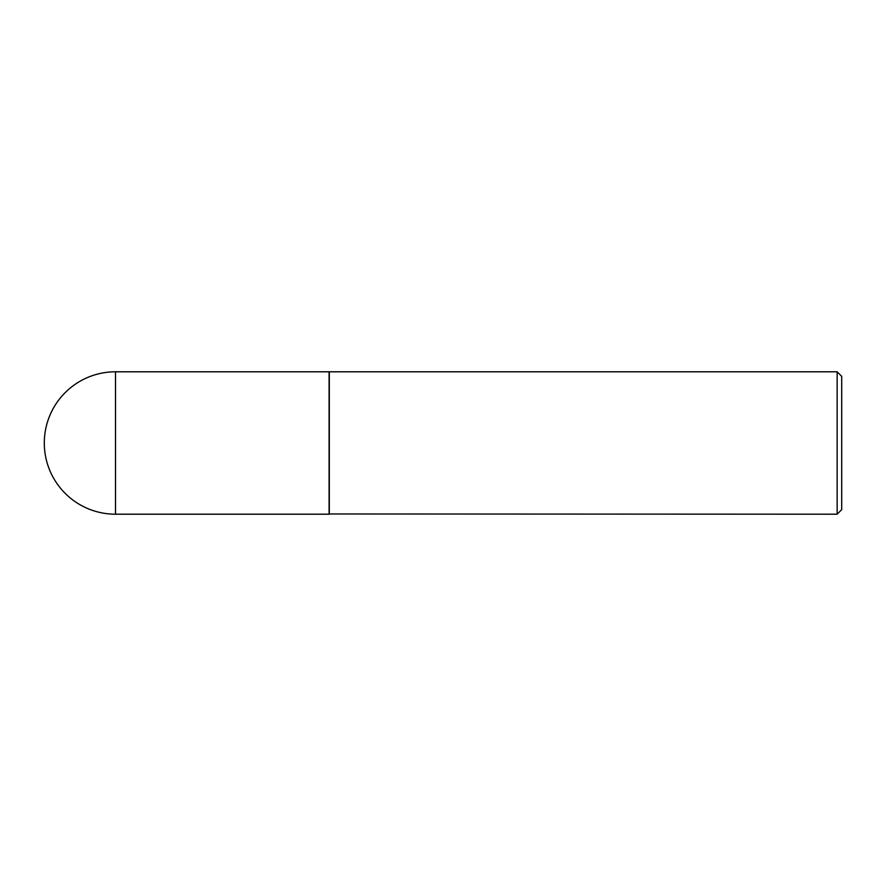 <?xml version="1.0" encoding="UTF-8"?>
<svg xmlns="http://www.w3.org/2000/svg" width="886" height="886" viewBox="0 0 886 886"><rect width="100%" height="100%" fill="white"/><g stroke="black" fill="none" stroke-linecap="round" stroke-linejoin="round"><path stroke-width="1.33" d="M115.501 371.799L329.083 371.799L329.083 514.201L115.501 514.201A71.201 71.201 0 0 1 44.3 443A71.201 71.201 0 0 1 115.501 371.799L115.501 514.201M329.083 513.969L837.148 514.201L837.148 371.799L329.315 371.799L329.315 514.201M837.148 371.799L841.7 376.362L841.7 509.638L837.148 514.201"/></g></svg>
